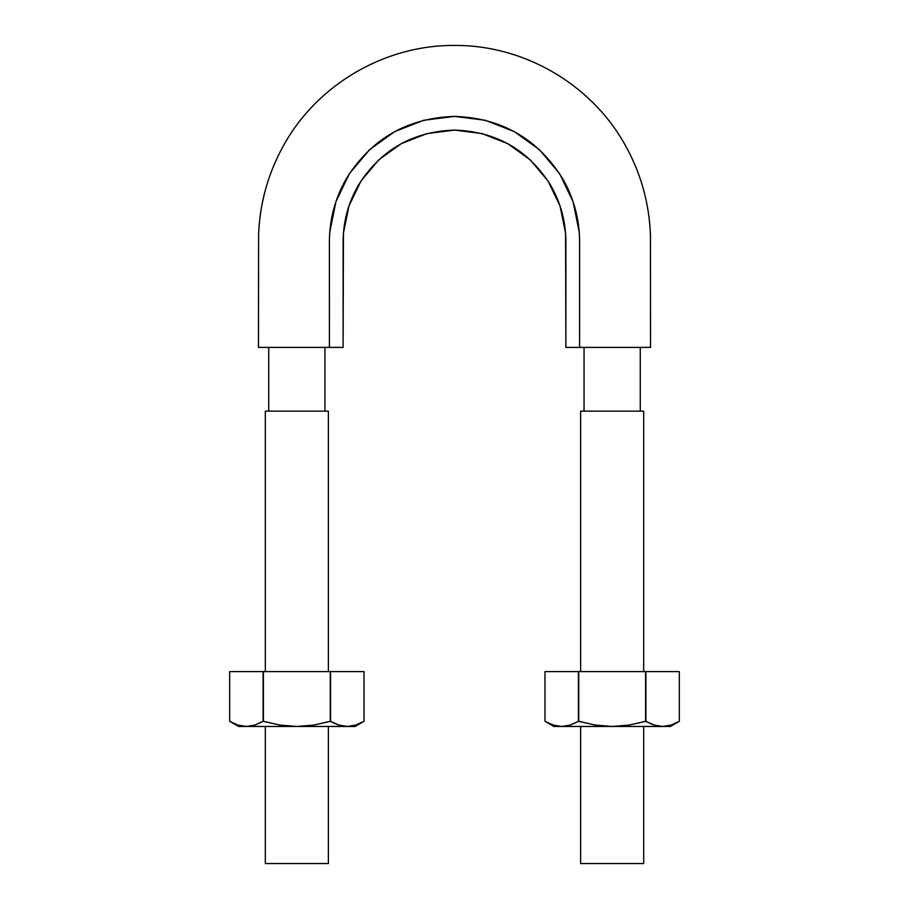 <?xml version="1.0" encoding="UTF-8"?>
<svg xmlns="http://www.w3.org/2000/svg" width="909" height="909" viewBox="0 0 909 909"><rect width="100%" height="100%" fill="white"/><g stroke="black" fill="none" stroke-linecap="round" stroke-linejoin="round"><path stroke-width="1.36" d="M613.825 347.397L650.537 347.397L650.446 235.295C649.231 202.093 640.288 171.119 623.631 142.361C589.702 83.367 523.266 45.143 455.216 45.45C385.825 44.609 317.923 83.912 284.119 144.52C268.496 172.267 259.997 202.048 258.611 233.863L258.463 347.397L295.868 347.397M304.242 347.397L316.786 347.397M328.876 347.397L343.113 347.397L343.432 233.193L348.954 205.991L360.941 181.05L378.758 159.848L401.233 143.667L427.025 133.566L454.5 130.101L481.975 133.566L507.767 143.667L530.242 159.848L548.059 181.05L560.046 205.991L565.568 233.193L565.887 347.397L579.601 347.397L579.59 239.908L579.238 232.147L573.045 201.628L559.569 173.608L539.56 149.803L514.324 131.623L485.361 120.283L454.5 116.397L423.639 120.283L394.676 131.623L369.44 149.803L349.431 173.608L335.955 201.628L329.762 232.147L329.41 239.908L329.399 347.397L343.113 347.397L343.113 241.487C343.238 221.648 348.215 203.082 358.032 185.8C380.28 150.076 412.436 131.51 454.5 130.101C496.564 131.51 528.72 150.076 550.968 185.8C560.785 203.082 565.762 221.648 565.887 241.487L565.887 347.397L650.537 347.397L579.601 347.397L579.601 241.487C579.453 219.194 573.874 198.344 562.841 178.948C537.855 138.827 501.734 117.977 454.5 116.397C407.266 117.977 371.145 138.827 346.159 178.948C335.126 198.344 329.547 219.194 329.399 241.487L329.399 347.397L258.463 347.397L329.399 347.397M582.135 347.397L585.044 347.397M592.827 347.397L608.791 347.397M579.601 253.895L579.59 239.908M343.125 240.09L343.432 233.193M348.954 205.991L360.941 181.05M378.758 159.848L401.233 143.667M427.025 133.566L454.5 130.101L481.975 133.566M507.767 143.667L530.242 159.848M548.059 181.05L560.046 205.991M565.568 233.193L565.887 253.895M324.945 411.141L324.945 347.397L324.945 411.141M640.266 411.141L640.266 347.397L640.266 411.141M643.686 411.141L580.624 411.141L643.686 411.141L643.686 671.615M643.686 721.848L629.039 725.075L612.155 726.461L595.247 725.064L578.419 721.314L570.159 725.064L561.694 726.461L670.422 726.461L679.33 721.314L671.058 725.075L662.616 726.461L670.422 726.461M643.686 726.461L643.686 863.55L580.624 863.55L643.686 863.55M328.376 411.141L265.314 411.141L328.376 411.141L328.376 671.615M328.376 721.848L313.73 725.075L296.845 726.461L279.938 725.064L263.099 721.314L254.85 725.064L246.384 726.461L355.112 726.461L364.02 721.314L355.749 725.075L347.965 726.45M328.376 726.461L328.376 863.55L265.314 863.55L328.376 863.55M334.137 723.178L338.841 725.064L330.274 721.314L330.581 671.615L263.099 671.615L330.274 671.615L330.274 721.314L330.581 671.615L364.02 671.615L330.581 671.615L330.581 721.314L338.841 725.064L330.581 721.314M355.76 725.064L364.02 721.314L364.02 671.615L364.02 721.314L355.749 725.075L347.306 726.461L355.112 726.461M330.274 721.314L313.73 725.075L296.845 726.461L246.384 726.461L254.838 725.064L246.384 726.461L237.919 725.064L246.384 726.461L238.578 726.461L246.384 726.461L237.919 725.064L229.67 721.314L229.67 671.615L263.099 671.615L229.67 671.615L229.67 721.314L229.67 671.615M246.384 726.461L254.838 725.064L261.417 722.246M254.838 725.064L263.099 721.314L263.099 671.615L263.405 721.314L263.405 671.615L263.405 721.314L279.938 725.064L296.845 726.461L347.306 726.461L338.852 725.064L347.306 726.461M237.919 725.064L229.67 721.314L238.578 726.461M649.446 723.178L654.15 725.064L645.595 721.314L645.901 671.615L578.419 671.615L645.595 671.615L645.595 721.314L645.901 671.615L679.33 671.615L645.901 671.615L645.901 721.314L654.15 725.064L645.901 721.314M671.069 725.064L679.33 721.314L679.33 671.615L679.33 721.314L671.058 725.075L662.616 726.461L654.162 725.064L662.616 726.461L612.155 726.461L595.247 725.064L578.726 721.314L578.726 671.615L578.419 721.314L578.419 671.615L544.98 671.615L578.419 671.615L578.419 721.314L570.159 725.064L576.726 722.246M645.595 721.314L629.039 725.075L612.155 726.461L561.694 726.461L570.148 725.064L561.694 726.461L553.229 725.064L561.694 726.461L553.888 726.461L561.694 726.461L553.229 725.064L544.98 721.314L544.98 671.615M561.694 726.461L570.159 725.064M553.229 725.064L544.98 721.314L553.888 726.461M268.734 347.397L268.734 411.141M584.055 347.397L584.055 411.141M580.624 411.141L580.624 671.615M580.624 726.461L580.624 863.55M265.314 411.141L265.314 671.615M265.314 726.461L265.314 863.55M364.02 721.314L364.02 671.615M679.33 721.314L679.33 671.615"/></g></svg>
